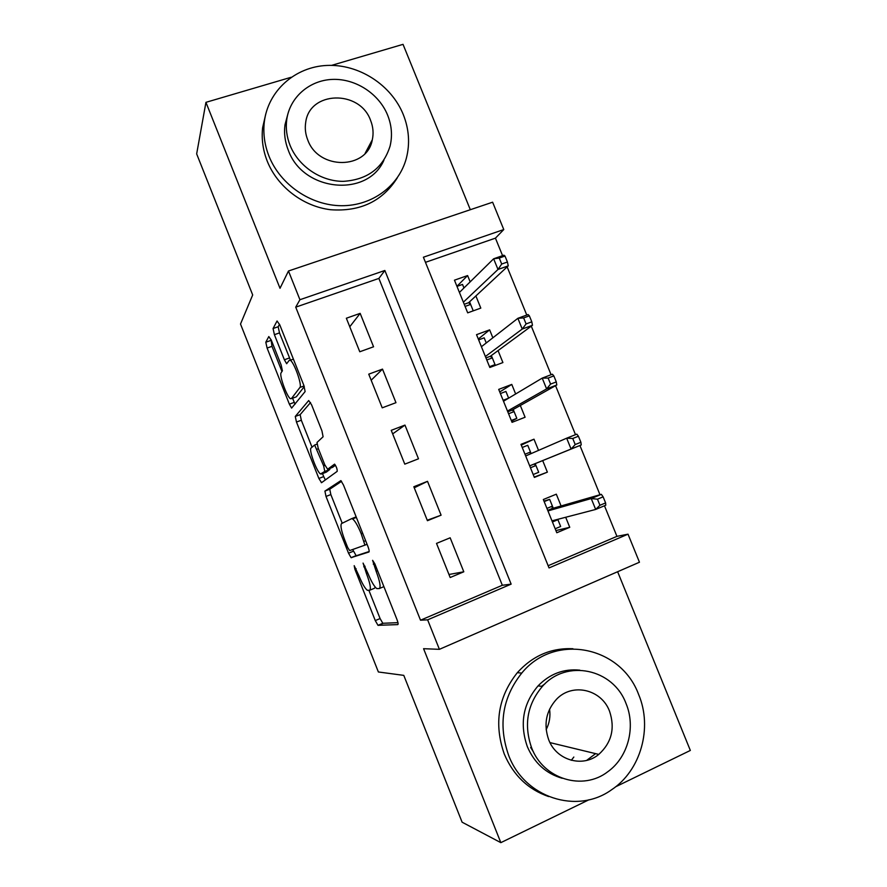 <?xml version="1.0" encoding="UTF-8"?>
<svg xmlns="http://www.w3.org/2000/svg" width="887" height="887" viewBox="0 0 887 887"><rect width="100%" height="100%" fill="white"/><g stroke="black" fill="none" stroke-linecap="round" stroke-linejoin="round"><path stroke-width="1.33" d="M354.19 565.662L354.889 569.221L375.279 620.59L377.995 625.324L397.808 624.603C398.396 624.26 398.097 622.508 396.899 619.326L374.813 563.777L372.607 560.34L376.143 571.328C379.935 581.451 380.978 587.205 379.27 588.558L376.787 588.591C374.214 586.551 371.254 581.462 367.905 573.335L363.071 563.101L366.497 573.678C370.156 583.435 371.198 588.968 369.624 590.265L367.34 590.298C364.912 588.358 362.084 583.446 358.836 575.541L354.19 565.662M530.659 747.475L533.542 752.076M271.344 340.286L268.805 336.561L265.801 342.216L267.098 348.059L289.373 404.162L291.612 408.087L305.128 391.566L303.864 385.424L279.771 324.853L277.054 320.994L273.063 328.523L274.405 334.687L284.372 359.767L286.645 363.725L289.162 360.41L290.249 360.277C294.052 361.963 302.378 385.401 299.917 387.464L291.38 398.64L290.459 398.695C286.978 397.099 279.006 375.046 281.112 372.784L282.399 370.799L281.124 364.901L271.344 340.286M299.928 299.717L288.475 271.001L492.618 202.203L503.772 229.556L423.398 257.219L549.042 567.935L628.018 534.174L639.46 562.225L439.398 649.328L427.634 619.836L511.145 584.134L384.858 270.48L299.928 299.717L295.726 307.157L420.516 620.201L427.634 619.836M439.398 649.328L423.576 648.696L500.833 842.65L462.105 822.194L403.785 675.373L378.383 671.98L240.51 324.043L252.684 294.95L196.659 153.894L205.939 102.338L280.015 288.297L288.475 271.001M324.908 491.099L326.006 496.443L348.524 553.189L351.086 557.657L368.937 552.002C369.447 551.481 369.103 549.63 367.917 546.447L343.524 485.122L340.885 480.61L324.908 491.099L329.753 489.214L330.84 494.558L342.227 523.23M318.865 478.459L296.469 422.046L295.271 416.447L308.698 400.536L311.548 404.738L321.914 430.794L323.101 436.759L317.014 442.458L318.178 448.19L324.819 464.888L327.647 469.234L334.587 464.134C336.395 466.629 337.271 469.023 337.204 471.341L321.56 482.683L318.865 478.459L323.7 476.596L322.513 473.603M470.321 209.72L403.031 44.35L331.583 65.372M291.147 77.269L205.939 102.338M500.833 842.65L588.957 799.775M615.656 786.78L690.341 750.446L617.629 571.727M470.165 281.866L467.604 275.558L456.938 286.301M467.604 275.558L454.454 280.181L467.693 312.845L480.809 308.111L475.875 295.948M492.862 337.803L489.635 329.864L478.293 339.022M489.635 329.864L476.53 334.665L489.824 367.473L502.907 362.561L498.05 350.598M515.646 393.972L511.777 384.415L499.747 391.943M511.777 384.415L498.705 389.393L512.054 422.334L525.093 417.245L520.325 405.481M538.542 450.385L533.996 439.187L521.279 445.086M542.689 460.597L547.379 472.15L534.24 477.084M436.515 543.398L450.175 577.515L463.801 571.793L450.164 537.799L436.515 543.398M413.83 486.741L427.434 520.702L441.094 515.181L427.512 481.331L413.83 486.741M391.245 430.328L404.782 464.145L418.487 458.801L404.96 425.095L391.245 430.328M368.748 374.159L382.23 407.832L395.968 402.676L382.508 369.114L368.748 374.159M420.516 620.201L502.33 585.276L378.882 278.429L295.726 307.157M373.56 346.784L360.155 313.366L346.351 318.233L359.778 351.762L373.56 346.784M548.144 565.718L616.942 536.358L604.468 505.767M599.989 494.746L579.921 445.496M575.508 434.674L555.55 385.679M551.082 374.724L531.291 326.15M526.767 315.051L507.142 266.876M502.574 255.656L495.434 238.148L425.461 262.33M561.094 505.967L556.315 494.181L543.332 499.514L556.792 532.743L569.753 527.299L565.684 517.265M547.379 472.15L534.373 477.417L520.968 444.343L533.996 439.187M495.434 238.148L503.772 229.556M616.942 536.358L628.018 534.174M502.33 585.276L511.145 584.134M378.882 278.429L384.858 270.48M569.753 527.299L555.916 530.57M463.801 571.793L448.966 574.488M427.512 481.331L414.251 487.795M441.094 515.181L427.246 520.237M404.96 425.095L392.664 433.898M382.508 369.114L371.176 380.224M360.155 313.366L349.766 326.771M544.984 683.777L541.613 686.316M369.868 590.165L374.536 588.225L375.268 587.15M368.903 590.387L380.091 618.561L382.818 623.284L397.953 622.652M341.573 481.319L329.753 489.214M352.66 549.508L356.186 555.75L369.18 551.503M347.671 547.423L349.655 550.583L364.912 545.139L361.209 533.752C357.904 525.747 355.022 520.802 352.56 518.906L351.507 518.718L341.539 523.563C340.209 525.348 341.329 530.958 344.888 540.405L347.671 547.423M312.002 447.137L301.325 420.238L296.469 422.046M310.55 402.532L300.139 414.65L301.325 420.238M332.592 467.327L335.441 465.209M311.049 448.035C308.543 449.521 316.859 472.228 320.54 473.968L324.786 471.429L323.644 465.819L314.63 445.019L311.049 448.035M326.017 472.25L321.371 474.046M329.92 468.358L329.776 469.511L326.283 472.15M323.7 476.596L325.363 479.922M295.737 397.043L291.38 398.64M304.296 386.588L296.313 396.833M279.527 324.265L278.174 326.749L279.494 332.902L290.481 360.189M292.566 398.208L295.038 404.195M271.112 339.721L271.976 346.34L281.955 371.487M555.184 528.774L560.662 526.479L557.912 519.693L552.424 521.977M544.174 501.61L549.663 499.359L553.266 508.229M543.975 501.122L549.663 499.359M546.924 508.395L552.413 506.133L552.058 508.573L547.722 510.369M605.599 502.918L603.127 496.842L597.472 499.193L599.945 505.28L605.599 502.918L605.788 505.213L595.676 509.448L591.241 498.549L601.353 494.347L552.058 508.573M597.472 499.193L591.241 498.549L547.955 510.923M599.945 505.28L595.676 509.448L551.969 520.846M601.353 494.347L603.127 496.842M508.628 755.314C524.372 797.712 577.115 814.776 611.575 789.774C640.913 770.459 652.699 727.684 638.662 694.576C620.822 645.847 554.53 632.708 521.756 673.089C502.419 697.537 498.039 724.945 508.628 755.314M572.924 648.73C551.204 647.776 532.666 655.759 517.321 672.69C498.161 696.872 493.815 723.98 504.271 754.017C513.285 775.238 528.064 789.419 548.621 796.559M562.225 778.287C546.026 773.608 534.384 763.042 527.31 746.588C519.472 723.903 523.053 703.668 538.054 685.895C549.84 673.81 563.766 668.565 579.843 670.162M531.579 747.708C543.265 779.196 582.925 791.282 607.95 771.612C628.118 757.176 635.946 727.018 626.034 703.524C613.25 668.731 566.527 658.697 542.378 686.405C527.255 704.356 523.652 724.79 531.579 747.708M609.546 711.23C601.43 689.188 572.148 682.458 556.426 699.355C546.026 710.997 543.443 724.457 548.676 739.714C556.337 760.381 582.692 767.965 598.78 754.405C611.642 742.663 615.234 728.282 609.546 711.23M571.306 760.303L573.834 757.043M586.629 760.414L595.587 753.64M549.563 709.19C550.594 716.397 549.463 723.204 546.159 729.624M268.994 156.19C280.414 184.884 311.004 205.596 341.573 205.717C372.174 205.917 398.939 185.948 406.324 158.341C410.093 143.772 409.073 129.169 403.275 114.534C391.344 84.975 359.024 63.964 327.026 65.438C295.038 66.747 267.819 90.895 264.282 122.251C263.018 133.693 264.592 145.013 268.994 156.19M265.79 113.902L262.63 127.706C261.388 139.048 262.94 150.247 267.297 161.312C277.553 186.946 303.221 206.46 330.674 209.731C360.344 211.816 382.563 201.183 397.298 177.832M383.905 160.237C367.661 197.812 302.988 191.78 288.286 150.202C284.971 141.798 283.873 133.316 285.004 124.734L288.009 113.481M290.071 145.357C298.431 166.312 320.839 181.414 343.202 181.358C367.517 179.817 383.151 168.042 390.092 146.045C392.531 135.755 391.721 125.477 387.641 115.188C379.015 93.778 355.698 78.522 332.592 79.398C309.485 80.174 289.75 97.248 286.745 119.645C285.614 128.305 286.723 136.875 290.071 145.357M370.611 120.455C359.856 89.465 309.131 90.773 305.66 122.728C304.795 128.493 305.483 134.225 307.734 139.902C318.4 170.315 367.24 169.783 372.307 139.769C373.715 133.316 373.15 126.874 370.611 120.455M533.198 474.512L538.697 472.294L535.959 465.542L530.459 467.748M522.243 447.469L527.743 445.285L531.113 453.601M535.183 463.646L535.959 465.542L534.029 464.112L529.683 465.852L571.084 449.033L566.671 438.189L525.681 455.962M524.982 454.233L530.481 452.037L530.138 454.022M572.747 438.488L566.671 438.189L576.827 434.142L578.424 436.227L572.747 438.488L575.208 444.542L580.885 442.269L578.424 436.227M580.885 442.269L581.229 444.964L534.029 464.112M581.229 444.964L571.084 449.033L575.208 444.542M511.577 421.148L516.822 418.342L511.311 420.482M500.39 393.551L505.912 391.444L508.639 398.152M513.229 409.472L516.822 418.342M503.117 400.281L508.595 398.185M507.774 411.779L512.132 410.093L514.094 411.612L508.573 413.752M556.282 381.909L553.832 375.888L548.144 378.062L550.594 384.093L556.282 381.909L556.792 384.98L546.614 388.905L542.212 378.117L503.506 401.223M548.144 378.062L542.212 378.117L552.401 374.214L553.832 375.888M550.594 384.093L546.614 388.905L507.486 411.058M556.792 384.98L512.132 410.093M492.274 366.553L495.035 364.612L489.502 366.686M478.636 339.865L484.18 337.825L486.253 342.947M491.354 355.532L495.035 364.612M485.954 357.916L490.323 356.286L492.318 357.904L486.786 359.967M531.801 321.826L529.351 315.827L523.64 317.923L526.091 323.921L531.801 321.826L532.466 325.285L522.243 329.055L517.875 318.311L481.419 346.717M523.64 317.923L517.875 318.311L528.098 314.563L529.351 315.827M526.091 323.921L522.243 329.055L485.377 356.507M532.466 325.285L490.323 356.286M456.971 286.39L462.526 284.428L463.956 287.965M469.578 301.802L473.237 310.849M464.223 304.285L468.602 302.711L470.631 304.418L465.087 306.414M507.419 262.009L504.991 256.044L499.259 258.05L501.698 264.027L507.419 262.009L508.251 265.856L497.995 269.471L493.638 258.782L459.422 292.433M499.259 258.05L493.638 258.782L503.905 255.19L504.991 256.044M501.698 264.027L497.995 269.471L463.369 302.19M508.251 265.856L468.602 302.711M356.13 568.722L354.889 569.221M374.735 563.6L373.316 564.187M365.089 566.25L363.77 566.793M367.828 573.124L366.497 573.678M383.905 586.629L379.536 588.447M377.574 570.74L376.143 571.328M383.04 623.35L378.217 625.402M380.091 618.561L375.279 620.59M356.186 555.75L351.341 557.712M353.348 551.237L348.524 553.189M330.84 494.558L326.006 496.443M367.052 544.274L364.912 545.139M365.621 540.682L364.191 541.258M362.639 533.176L361.209 533.752M356.153 516.877L351.507 518.718M300.139 414.65L295.271 416.447M332.703 467.294L327.647 469.234M329.776 469.511L324.786 471.429M324.986 465.309L323.644 465.819M318.389 448.711L317.047 449.21M304.064 385.956L299.917 387.464M289.45 357.96L284.372 359.767M279.494 332.902L274.405 334.687M278.174 326.749L273.063 328.523M294.229 402.376L289.373 404.162M271.976 346.34L267.098 348.059M270.69 340.508L265.801 342.216M382.818 623.284L377.995 625.324M355.92 555.694L351.086 557.657M356.363 517.398L352.56 518.906M316.958 444.132L314.63 445.019M321.992 482.362L321.26 482.65M293.409 359.146L290.249 360.277M549.995 742.607L598.78 754.405M538.054 685.895L542.378 686.405M521.756 673.089L517.321 672.69M365.122 153.362L372.307 139.769M285.004 124.734L286.745 119.645M264.282 122.251L262.63 127.706"/></g></svg>
